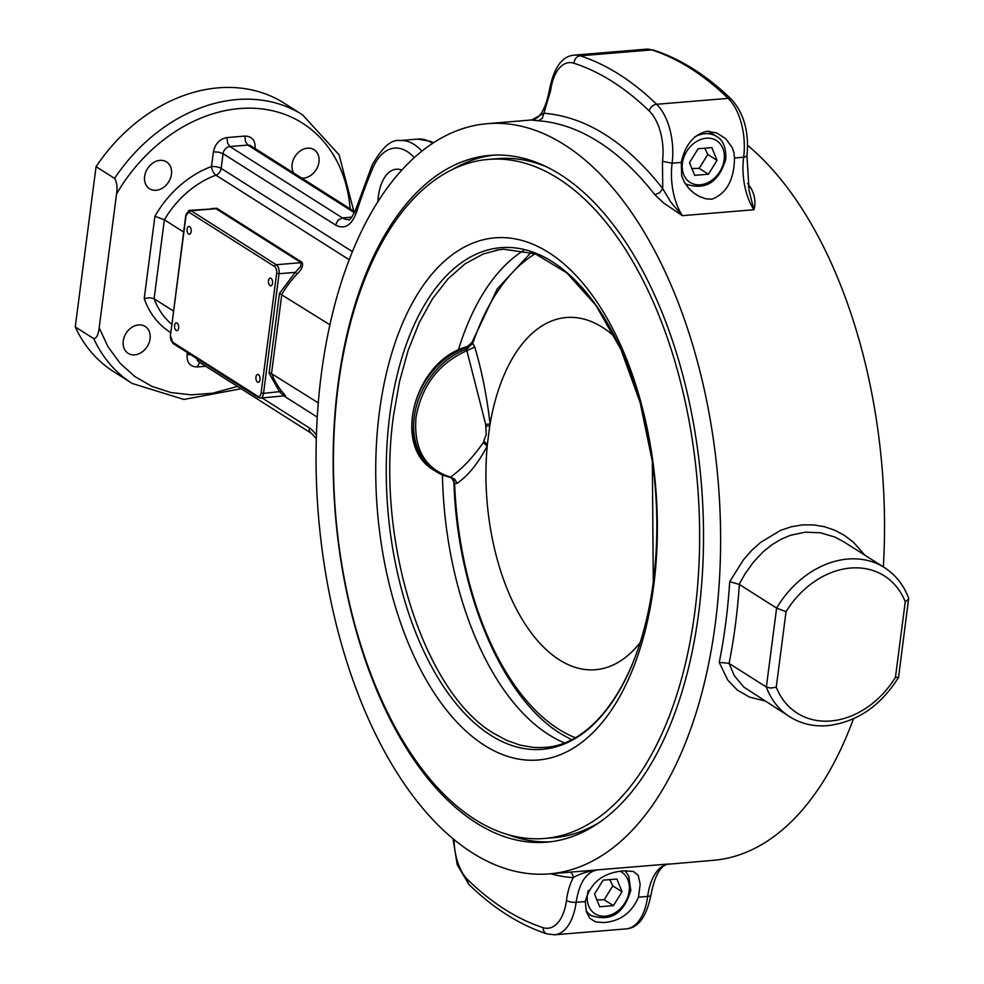 <?xml version="1.0" encoding="UTF-8"?>
<svg xmlns="http://www.w3.org/2000/svg" width="984" height="984" viewBox="0 0 984 984"><rect width="100%" height="100%" fill="white"/><g stroke="black" fill="none" stroke-linecap="round" stroke-linejoin="round"><path stroke-width="1.48" d="M485.653 424.35L490.069 424.055C486.92 396.454 481.828 370.808 474.792 347.106L466.883 350.636L485.653 424.35L486.244 434.424L483.279 442.615C472.972 457.412 462.037 468.925 450.451 477.142L454.719 479.159L457.093 483.316C468.224 475.604 478.261 463.193 487.203 446.096L483.279 442.615M474.792 347.106L472.037 342.284L497.24 288.915L531.139 252.408M596.648 899.905L604.188 899.757L612.798 885.895L609.773 879.622M560.425 174.635A344.572 183.627 -94.7 0 0 489.934 155.374A344.572 183.627 -94.7 0 0 333.268 448.224A344.572 183.627 -94.7 0 0 476.231 822.919A344.572 183.627 -94.7 0 0 546.723 842.181A344.572 183.627 -94.7 0 0 703.388 549.33A344.572 183.627 -94.7 0 0 560.425 174.635M452.984 169.187A344.572 183.627 85.3 0 1 493.673 155.14M96.063 166.665A159.039 124.808 -57.6 0 1 284.081 103.135L302.58 114.87A159.039 124.808 122.4 0 0 114.562 178.387C116.924 182.028 117.576 187.218 116.543 193.971L99.163 327.783C98.412 334.72 96.604 338.348 93.751 338.668L75.251 326.934L96.063 166.665L114.562 178.387M293.65 172.987A15.904 12.485 -57.6 0 1 294.425 157.428A15.904 12.485 -57.6 0 1 307.488 148.166A15.904 12.485 -57.6 0 1 314.056 149.703A15.904 12.485 -57.6 0 1 317.967 166.025A15.904 12.485 -57.6 0 1 303.601 178.092A15.904 12.485 -57.6 0 1 301.707 178.092M138.596 324.929A15.904 12.485 -57.6 0 1 145.177 326.454A15.904 12.485 -57.6 0 1 149.076 342.776A15.904 12.485 -57.6 0 1 134.71 354.843A15.904 12.485 -57.6 0 1 128.141 353.317A15.904 12.485 -57.6 0 1 124.242 336.995A15.904 12.485 -57.6 0 1 138.596 324.929M171.437 174.217A15.904 12.485 -57.6 0 1 162.975 187.784A15.904 12.485 -57.6 0 1 149.506 188.756A15.904 12.485 -57.6 0 1 144.623 176.443A15.904 12.485 -57.6 0 1 153.086 162.877A15.904 12.485 -57.6 0 1 166.542 161.905A15.904 12.485 -57.6 0 1 171.437 174.217M401.755 170.06A40.639 21.66 -94.7 0 0 396.294 169.236A40.639 21.66 -94.7 0 0 377.893 201.585M177.083 323.084A3.887 2.066 85.3 0 1 178.694 327.315A3.887 2.066 85.3 0 1 176.923 330.624A3.887 2.066 85.3 0 1 176.136 330.403A3.887 2.066 85.3 0 1 174.525 326.171A3.887 2.066 85.3 0 1 176.284 322.875A3.887 2.066 85.3 0 1 177.083 323.084M189.605 226.677A3.887 2.066 85.3 0 1 191.216 230.908A3.887 2.066 85.3 0 1 189.457 234.204A3.887 2.066 85.3 0 1 188.657 233.995A3.887 2.066 85.3 0 1 187.046 229.764A3.887 2.066 85.3 0 1 188.805 226.455A3.887 2.066 85.3 0 1 189.605 226.677M270.994 278.3A3.887 2.066 85.3 0 1 272.605 282.519A3.887 2.066 85.3 0 1 270.834 285.827A3.887 2.066 85.3 0 1 270.047 285.606A3.887 2.066 85.3 0 1 268.435 281.387A3.887 2.066 85.3 0 1 270.194 278.078A3.887 2.066 85.3 0 1 270.994 278.3M258.472 374.707A3.887 2.066 85.3 0 1 260.083 378.938A3.887 2.066 85.3 0 1 258.312 382.235A3.887 2.066 85.3 0 1 257.525 382.026A3.887 2.066 85.3 0 1 255.901 377.794A3.887 2.066 85.3 0 1 257.673 374.486A3.887 2.066 85.3 0 1 258.472 374.707M188.276 211.043A7.072 3.764 85.3 0 1 189.703 210.355L215.988 208.694L301.067 262.666L300.624 266.504L295.274 272.371L297.106 274.044C301.891 269.407 303.527 265.471 302.002 262.261L216.91 208.3L211.314 208.571M472.345 852.845A376.38 200.576 85.3 0 1 316.184 443.563A376.38 200.576 85.3 0 1 487.314 123.676A376.38 200.576 85.3 0 1 564.312 144.709A376.38 200.576 85.3 0 1 720.472 553.992A376.38 200.576 85.3 0 1 549.343 873.878A376.38 200.576 85.3 0 1 472.345 852.845M487.314 123.676L532.578 119.876C540.278 118.363 545.96 108.08 549.613 89.015L550.659 90.417L543.881 113.221L531.618 120.036L538.199 120.761C558.568 122.262 578.703 129.298 598.592 141.88A376.38 200.576 85.3 0 1 654.864 194.758L663.61 202.975L682.392 215.656L670.805 202.15L662.736 188.608C625.922 141.93 586.304 116.801 543.881 113.221L542.332 118.351L538.199 120.761M154.918 216.296L164.365 219.801A88.351 69.335 -57.6 0 1 215.914 175.177A7.072 3.063 69.8 0 1 211.498 166.542A7.072 2.239 -172.6 0 1 216.8 166.874A7.072 2.239 -172.6 0 1 221.154 168.399L223.073 153.689L218.706 152.176L213.405 151.831L211.498 166.542A95.423 74.882 122.4 0 0 154.918 216.296L144.23 298.546L149.679 297.734L154.107 298.755L164.365 219.801L183.602 232.003M318.262 402.874L270.452 372.998L269.099 373.207L279.727 392.05L283.798 395.642M261.104 392.936A5.301 2.829 85.3 0 1 257.685 396.158L172.606 342.198A5.301 2.829 85.3 0 1 170.478 335.446L186.013 215.767A5.301 2.829 85.3 0 1 189.445 212.544L274.524 266.504A5.301 2.829 85.3 0 1 276.652 273.245L261.104 392.936L263.527 393.391L279.062 273.712L295.274 272.371L279.456 293.416L329.874 324.769M624.52 870.803L633.376 871.48L638.247 875.416L640.166 884.345L638.481 897.174C631.814 912.709 620.326 921.172 604.004 922.561L595.689 921.934L589.736 918.244L586.304 911.319L585.296 901.578C590.142 882.623 603.217 872.365 624.52 870.803M734.482 158.018C734.175 179.851 726.598 193.59 711.739 199.248L705.799 198.805L699.575 196.579L693.683 192.913L688.529 188.067L684.36 182.237L681.678 175.902L681.297 162.422C685.048 145.054 693.548 134.685 706.77 131.327L716.721 132.926L725.798 138.756L732.145 147.44L733.929 152.655L734.482 158.018L744.74 157.12L746.954 155.829C749.218 132.397 744.101 113.615 731.604 99.47A7.072 5.105 -45.9 0 0 728.148 98.363A48.843 26.027 85.3 0 1 743.646 157.268A48.856 26.039 -94.7 0 0 753.916 209.74C756.007 202.175 754.777 194.549 750.226 186.862L747.594 183.528M709.23 131.278A31.808 24.957 -57.6 0 1 709.575 132.016M864.85 555.173L853.349 542.147L844.469 535.419L834.727 530.216L824.346 526.686L813.485 524.89L802.44 524.903L791.456 526.735L780.718 530.314L760.62 542.356L751.542 550.573L743.301 560.007L729.71 581.667L739.119 584.361L744.937 573.979L753.424 562.122L763.178 551.778L771.751 544.878L780.89 539.343L790.472 535.284L805.379 532.172L820.435 532.774L834.862 537.055L843.657 541.729L884.37 567.547A88.351 69.335 122.4 0 0 847.839 559.047A88.351 69.335 122.4 0 0 776.61 608.1L766.351 687.053L729.082 663.413A383.44 204.34 -94.7 0 0 735.417 624.705A383.44 204.34 -94.7 0 0 739.341 584.459L739.119 584.361M895.452 677.336A81.278 63.788 -57.6 0 1 830.816 720.977A81.278 63.788 -57.6 0 1 776.241 687.189L786.044 611.679A81.278 63.788 -57.6 0 1 850.68 568.039A81.278 63.788 -57.6 0 1 905.255 601.814L895.452 677.336L898.54 677.41L908.675 598.297C903.706 585.049 895.6 574.804 884.37 567.547M905.255 601.814L908.749 598.961M786.044 611.679L776.61 608.1L739.341 584.459M776.241 687.189L770.779 688.074L766.351 687.053A88.351 69.335 122.4 0 0 789.734 716.77C801.025 723.806 813.682 726.77 827.704 725.663C856.966 722.071 880.582 705.983 898.54 677.41M691.641 168.51L699.181 168.35L707.791 154.488L704.765 148.215M544.619 838.454A340.685 181.56 -94.7 0 0 699.513 548.9A340.685 181.56 -94.7 0 0 558.162 178.436A340.685 181.56 -94.7 0 0 488.47 159.396A340.685 181.56 -94.7 0 0 333.564 448.95A340.685 181.56 -94.7 0 0 474.915 819.414A340.685 181.56 -94.7 0 0 544.619 838.454L553.709 837.704A340.685 181.56 -94.7 0 0 600.511 821.677M548.555 252.458A262.002 139.617 -94.7 0 0 379.418 411.952A262.002 139.617 -94.7 0 0 484.534 745.392A262.002 139.617 -94.7 0 0 653.671 585.898A262.002 139.617 -94.7 0 0 548.555 252.458M442.431 474.891A256.16 136.505 -94.7 0 0 548.715 734.642A256.16 136.505 -94.7 0 0 564.373 742.834M523.66 250.465A256.16 136.505 -94.7 0 0 458.31 350.169M546.366 166.763A340.685 181.56 -94.7 0 0 497.56 158.645L488.47 159.396M698.123 148.768L711.887 147.625L717.041 160.355L708.431 174.217L694.667 175.361L689.513 162.631L698.123 148.768M717.041 160.355L707.791 154.488M699.181 168.35L708.431 174.217M789.734 716.77L743.818 687.09L734.335 675.713L729.082 663.413M550.659 873.767A383.44 204.34 -94.7 0 0 573.241 877.679A7.072 5.965 94.1 0 0 570.499 872.131M566.464 900.483A41.783 22.263 85.3 0 1 543.131 927.654A7.072 5.843 108 0 0 546.919 933.877L554.582 934.8A48.843 26.027 -94.7 0 0 576.12 902.328A7.072 2.239 7.4 0 1 566.464 900.483A55.928 29.803 -94.7 0 1 573.241 877.679C579.096 874.05 587.153 871.455 597.423 869.881L593.254 870.25M654.864 194.758L659.637 192.753L662.736 188.608L662.466 161.327L672.121 163.184A48.843 26.027 -94.7 0 0 656.623 104.279A7.072 5.105 134.1 0 0 649.206 110.946A41.783 22.263 85.3 0 1 662.466 161.327M748.172 186.653L750.226 186.862M746.954 155.829L749.119 190.785L753.916 209.74L682.392 215.656A48.856 26.039 85.3 0 1 672.121 163.184L681.297 162.422M729.71 581.667A376.38 200.576 85.3 0 1 725.749 622.847A376.38 200.576 85.3 0 1 719.23 662.404L728.873 663.278M719.23 662.404L727.729 680.03L737.311 690.067L749.439 697.078L764.728 700.916M853.472 718.787A376.38 200.576 -94.7 0 1 713.265 860.324L667.312 864.309M258.964 397.696A1.771 1.39 -57.6 0 1 258.226 397.524L260.403 398.089A7.072 3.764 85.3 0 0 261.83 397.413A7.072 3.764 85.3 0 0 263.527 393.391L281.867 391.386A88.351 69.335 -57.6 0 1 271.559 373.243L281.818 294.29A88.351 69.335 -57.6 0 1 297.106 274.044M284.647 395.9C286.442 396.946 285.508 395.445 281.867 391.386M883.324 566.882A376.38 200.576 -94.7 0 0 747.606 145.349M173.344 310.956L154.107 298.755A88.351 69.335 -57.6 0 0 171.634 324.179M93.751 338.668A159.039 124.808 122.4 0 0 132.225 383.465L113.726 371.731A159.039 124.808 -57.6 0 1 75.251 326.934M550.45 841.8A344.572 183.627 85.3 0 1 508.002 834.629M604.188 899.757L613.438 905.624L599.674 906.756L594.52 894.038L603.13 880.163L616.894 879.032L622.048 891.762L613.438 905.624M622.048 891.762L612.798 885.895M535.185 253.798A251.068 133.799 85.3 0 0 472.898 343.022L466.933 349.012L466.883 350.636C438.716 363.379 421.755 385.642 415.998 417.425C413.538 448.925 425.026 468.827 450.451 477.142L450.451 477.142M472.689 342.899L466.933 349.012M472.209 342.481L466.035 347.5L466.908 348.853A70.676 55.473 122.4 0 0 414.289 416.761A70.676 55.473 122.4 0 0 436.035 471.533A70.676 55.473 122.4 0 0 450.217 477.363M467.892 346.442L466.035 347.5A70.676 55.473 -57.6 0 0 412.616 415.703A70.676 55.473 -57.6 0 0 434.362 470.463L451.447 477.867L453.489 479.663L454.62 483.697L457.093 483.316M485.911 426.17L489.774 425.801L490.069 424.055A176.702 94.169 85.3 0 1 614.865 336.872M450.401 477.461L453.378 479.589L454.62 483.697A251.068 133.799 85.3 0 0 558.518 729.095A251.068 133.799 85.3 0 0 575.197 737.668M451.902 478.138L454.436 483.476M452.505 478.605L453.046 479.38M453.919 481.828L453.993 482.689M640.141 642.626A176.702 94.169 85.3 0 1 532.885 634.975A176.702 94.169 85.3 0 1 487.203 446.096L487.375 444.264L483.943 441.324M540.942 747.606L533.156 747.385L519.982 745.097L506.834 740.423L493.87 733.424C423.538 692.318 375.457 539.81 393.575 415.297L399.479 381.694L408.077 350.612L419.196 322.727L432.591 298.644L447.978 278.878L465.014 263.86L483.341 253.921L499.761 249.604M620.363 871.332A24.735 19.409 -57.6 0 1 629.145 891.172A24.735 19.409 -57.6 0 1 605.258 916.166A24.735 19.409 -57.6 0 1 587.423 894.616A24.735 19.409 -57.6 0 1 588.272 890.508M316.405 435.494A35.338 18.831 -94.7 0 0 309.247 427.856A7.072 5.547 122.4 0 0 310.378 432.406A7.072 5.547 122.4 0 0 311.424 433.329L198.903 361.964A7.072 5.547 -57.6 0 1 197.87 361.042A7.072 5.547 -57.6 0 1 196.763 358.545M352.37 251.609L221.154 168.399A7.072 5.547 122.4 0 1 219.407 172.544A7.072 5.547 122.4 0 1 215.914 175.177L349.172 259.702M302.002 262.261A1.771 1.39 122.4 0 1 301.067 262.666L276.233 264.721A7.072 3.764 85.3 0 1 278.595 268.325A7.072 3.764 85.3 0 1 279.062 273.712L276.652 273.245M172.606 342.198A1.771 1.39 122.4 0 0 173.147 343.564L258.226 397.524A1.771 1.39 -57.6 0 1 257.685 396.158M170.257 335.003L173.147 343.564A1.771 1.39 122.4 0 0 173.467 343.699M274.524 266.504A1.771 1.39 -57.6 0 1 276.233 264.721L191.142 210.748A1.771 1.39 122.4 0 0 189.445 212.544M351.841 217.132L342.407 217.907L337.942 220.207L335.593 225.053C344.621 229.764 351.596 225.484 356.516 212.2A487.08 259.579 85.3 0 1 372.628 168.51A61.844 32.964 85.3 0 1 414.227 157.6M335.593 225.053L223.073 153.689A7.072 5.547 -57.6 0 1 225.422 148.842A7.072 5.547 -57.6 0 1 229.887 146.542L227.525 142.938L227.058 137.551C219.715 138.941 215.164 143.701 213.405 151.831M255.114 148.547L255.127 148.387C255.471 140.368 252.076 136.259 244.942 136.075L227.058 137.551M356.516 212.2L355.741 209.543C351.669 218.054 349.148 221.375 348.201 219.493A28.278 15.067 85.3 0 1 342.407 217.907L229.887 146.542L247.771 145.066L245.41 141.462L244.942 136.075M187.341 352.567L187.071 354.634C186.726 362.653 190.121 366.761 197.267 366.946L205.668 366.257M190.736 354.72L187.071 354.634M199.666 362.444L197.267 366.946M116.543 193.971A151.966 119.261 -57.6 0 1 256.037 108.375A151.966 119.261 -57.6 0 1 350.132 208.805M186.013 215.767L189.703 210.355A7.072 3.764 85.3 0 1 191.142 210.748L215.988 208.694A1.771 1.39 122.4 0 0 216.91 208.3M684.975 183.27A28.278 22.189 122.4 0 0 686.279 184.192C705.749 190.539 718.91 182.163 725.786 159.051C726.229 147.625 723.154 140.097 716.573 136.444A28.278 22.189 122.4 0 0 704.876 133.726A28.278 22.189 122.4 0 0 694.47 137.059M682.416 163.221A24.735 19.409 -57.6 0 1 706.303 138.215A24.735 19.409 -57.6 0 1 724.138 159.765A24.735 19.409 -57.6 0 1 700.251 184.771A24.735 19.409 -57.6 0 1 682.416 163.221M389.799 414.953A251.72 134.144 -94.7 0 0 490.795 735.306A251.72 134.144 -94.7 0 0 653.29 582.073A251.72 134.144 -94.7 0 0 552.307 261.719A251.72 134.144 -94.7 0 0 389.799 414.953M728.148 98.363L656.623 104.279A447.056 238.251 -94.7 0 0 580.203 55.817L651.728 49.901A7.072 5.843 -72 0 1 653.659 50.123L645.996 49.2A48.843 26.027 85.3 0 1 651.728 49.901A447.056 238.251 85.3 0 1 728.148 98.363M585.296 901.578L576.12 902.328C579.207 882.783 586.316 871.972 597.423 869.881L668.948 863.964A48.856 26.039 -94.7 0 0 647.656 896.424A48.843 26.027 85.3 0 1 626.107 928.884C638.247 928.084 646.525 916.78 650.965 894.985A7.072 2.239 -172.6 0 1 647.656 896.424L638.481 897.174M279.456 293.416L269.099 373.207M237.476 386.429L212.532 393.219L191.302 394.842L170.908 392.542L151.88 386.355L134.759 376.478L120.011 363.157L108.031 346.774L99.163 327.783M144.23 298.546A95.423 74.882 122.4 0 0 170.552 332.444M354.511 212.765L247.771 145.066A7.072 5.547 -57.6 0 1 250.699 145.743L354.904 211.843M550.659 90.417A41.783 22.263 85.3 0 1 573.992 63.247A439.996 234.475 85.3 0 1 649.206 110.946M309.247 427.856L262.113 397.954M185.804 215.312L170.478 335.446M433.415 142.766L430.746 141.413L417.806 139.088A68.917 36.728 85.3 0 1 432.529 143.344M421.841 151.13A68.917 36.728 -94.7 0 0 399.922 140.564L417.806 139.088M355.741 209.543L372.075 165.263A7.072 4.194 22.9 0 0 372.628 168.51M573.992 63.247A7.072 5.843 108 0 1 580.203 55.817A48.843 26.027 -94.7 0 0 574.471 55.116L645.996 49.2M543.131 927.654A439.996 234.475 85.3 0 1 467.929 879.954A7.072 5.105 134.1 0 0 468.962 884.53C493.71 908.503 519.7 924.96 546.919 933.877M467.929 879.954A41.783 22.263 85.3 0 1 454.079 839.573M586.132 910.594A28.278 22.189 122.4 0 0 591.286 915.6L586.71 912.685M487.375 444.264L489.774 425.801M537.129 747.606L544.73 747.397C595.787 744.753 641.802 676.574 653.29 581.987L652.343 461.398L640.154 402.604L620.966 349.529L595.972 305.397L566.784 272.863L535.308 253.835L503.525 249.198L495.998 250.243M452.997 479.282L453.919 482.209C457.179 590.892 501.606 697.594 560.757 733.707L571.433 739.697M591.286 915.6C610.756 921.946 623.918 913.558 630.793 890.446L628.69 875.908L625.123 870.766M353.797 211.142L339.062 154.783L302.58 114.87M716.573 136.444L708.382 131.253M686.279 184.192L685.061 183.418M668.923 863.989L667.902 864.149M667.988 864.124C660.289 865.637 654.618 875.92 650.965 894.985M696.364 194.77L695.725 194.365M554.582 934.8L626.107 928.884M260.403 398.089L284.524 395.814M241.154 388.754L183.897 399.455L132.225 383.465M593.684 870.213L549.343 873.878M317.254 417.118L284.167 396.134M372.075 165.263C382.124 147.391 391.398 139.15 399.922 140.564M311.424 433.329L316.307 438.655M653.659 50.123C680.879 59.04 706.869 75.497 731.604 99.47M549.613 89.015C554.053 67.219 562.331 55.916 574.471 55.116M452.972 838.651L457.24 864.776L468.962 884.53M472.049 342.284L467.744 346.491M467.707 346.491C414.879 359.603 390.746 446.355 434.362 470.463"/></g></svg>

